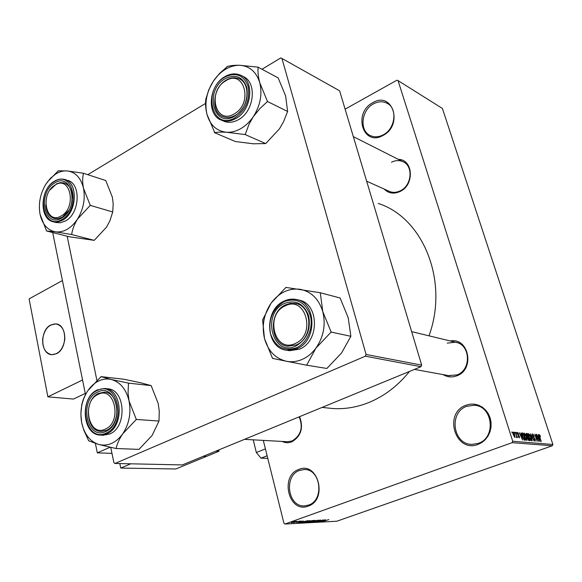 <?xml version="1.0" encoding="UTF-8"?>
<svg xmlns="http://www.w3.org/2000/svg" width="582" height="582" viewBox="0 0 582 582"><rect width="100%" height="100%" fill="white"/><g stroke="black" fill="none" stroke-linecap="round" stroke-linejoin="round"><path stroke-width="0.87" d="M298.806 469.448C317.983 460.937 328.233 499.749 308.22 506.1C288.868 513.928 279.382 475.894 298.806 469.448M308.511 505.111C324.814 500.178 320.689 468.394 304.066 469.565L299.599 470.416C283.303 475.669 287.85 507.591 304.822 505.867L308.511 505.111M466.029 405.21L470.154 404.17L474.388 404.155L478.52 405.174L482.347 407.174L485.672 410.07L488.32 413.715L490.153 417.927L491.07 422.496L491.026 427.173L490.022 431.735L488.109 435.94L485.381 439.563L481.991 442.429L478.106 444.393C455.211 453.567 443.048 412.929 466.029 405.21M478.237 443.382C496.417 437.839 492.932 405.872 474.265 405.254L466.808 406.294C448.467 412.274 452.774 444.699 472.06 444.386L478.237 443.382M372.807 102.687C392.624 90.603 403.617 125.283 382.92 135.49C362.921 146.962 352.707 112.857 372.807 102.687M383.138 134.879C395.542 128.913 397.87 107.852 386.688 103.065C382.527 101.137 378.147 101.392 373.557 103.814C361.066 110.085 359.145 131.306 370.719 135.737C374.663 137.381 378.795 137.097 383.138 134.879M450.25 340.965C468.896 337.182 475.21 369.468 456.87 375.812C452.039 377.609 447.471 377.216 443.157 374.626M448.438 375.586L457.023 374.895C471.791 369.854 470.431 344.1 455.4 342.216L447.231 343.118M299.585 416.668C303.673 427.865 301.083 436.26 291.808 441.847C288.497 443.106 285.275 442.975 282.139 441.44M244.469 439.352L287.668 441.745L292.113 440.938C301.003 435.489 303.36 427.457 299.184 416.828M398.328 159.381C413.271 159.344 414.748 184.974 400.074 191.485C393.868 194.257 388.558 193.442 384.142 189.055M366.653 181.191L389.794 191.594C393.185 192.809 396.684 192.547 400.278 190.809C412.041 185.549 413.591 165.492 402.584 161.534C398.99 160.086 395.287 160.326 391.468 162.233M409.524 371.418C397.884 385.822 384.295 396.197 368.755 402.548C356.671 407.356 344.559 409.342 332.424 408.499L327.128 407.938M263.297 440.392L283.951 523.334L284.976 524.018L512.08 442.669L512.727 441.258L552.9 444.473L552.296 445.776L512.08 442.669M513.157 431.989L514.801 434.819L515.012 437.511L513.295 434.732L512.96 432.062M515.434 432.302L517.405 437.642L516.86 436.769L516.867 437.686L516.489 437.38L516.605 436.136L515.434 432.302M517.522 432.411L518.722 434.179L517.747 433.168L517.645 433.954L519.413 436.442L519.391 437.897L518.184 436.333L519.042 437.14L519.18 436.529L517.42 434.063L517.303 432.491M522.301 432.972L523.08 433.044L525.401 440.261L524.2 440.028L522.476 436.529L521.967 433.095M526.572 433.386L527.379 433.466L529.685 440.618L528.878 440.552L527.583 438.683L526.237 433.51M530.711 433.794L534.021 440.981L531.126 434.638L532.21 440.829L530.711 433.794M536.117 434.317L538.656 441.374L535.491 435.612L537.077 441.243L534.793 434.194L537.943 439.948L536.117 434.317M539.798 435.067L540.489 436.762L539.507 435.351L539.412 435.853L541.245 441.593L539.449 436.82L539.172 434.543L539.798 435.067L539.041 435.336M552.9 444.473L442.415 108.478L398.037 80.592L512.727 441.258M538.212 434.521L539.994 441.483L536.655 434.376L537.812 436.515L538.677 436.595L538.212 434.521M532.726 433.903L534.341 436.362L532.974 434.725L532.85 435.889L535.222 439.286L535.236 441.156L533.679 438.981L534.851 440.334L534.96 439.243L532.603 435.874L532.457 433.997M529.816 434.696L530.857 437.162L531.184 440.821L528.9 437.067L528.594 433.517L529.533 434.798M525.553 434.288L526.601 436.769L526.921 440.458L524.608 436.675L524.324 433.103L525.27 434.39M520.868 432.833L522.665 440.028L519.209 432.673L520.41 434.885L521.334 434.972L520.868 432.833M516.205 432.375L516.809 433.445L516.205 432.375M514.342 432.193L514.946 433.27L514.342 432.193M511.76 431.946L512.371 433.023L511.76 431.946M296.093 521.516L297.227 521.21L296.093 521.516M296.187 521.901L293.655 522.621L296.187 521.901M298.464 521.392L299.599 521.094L298.464 521.392M298.915 521.501L301.047 520.999L300.596 521.414L296.645 522.447L298.915 521.501M303.273 521.407L298.697 522.811L303.084 520.912L302.094 521.465L303.273 521.407M309.879 520.548L308.445 521.45L303.971 522.498L309.879 520.548M315.349 520.272L313.909 521.166L309.471 522.199L315.349 520.272M328.874 519.581L322.719 521.53L328.874 519.581M284.976 524.018L336.796 521.232L552.296 445.776M325.542 520.257L321.082 521.618L325.425 519.777L324.436 520.315L325.542 520.257M320.435 521.334L325.062 519.791L319.336 521.712L322.283 520.257L317.648 521.799L323.032 519.901L320.398 521.188M317.91 520.614L320.5 520.002L319.751 520.599L319.351 520.635L319.838 520.228L318.245 520.592L317.423 521.392L314.702 521.93L317.117 521.399L317.91 520.614M311.355 522.134L318.121 520.148L313.691 522.01L317.35 520.381L311.355 522.134M309.879 521.057L313.523 520.381L308.096 522.309L306.714 522.338L309.879 521.057M302.989 521.763L308.031 520.664L302.575 522.607L301.149 522.621L302.989 521.763M292.382 522.09L295.736 521.312L291.327 522.767L292.382 522.09M345.111 109.169L396.924 80.207L398.037 80.592M421.666 365.125L339.626 90.821L281.928 58.44L366.078 354.474L421.666 365.125L420.968 366.711L365.321 356.199L366.078 354.474M110.733 447.383L113.897 462.705L114.974 463.468L365.321 356.199M114.974 463.468L182.341 464.923L420.968 366.711M67.148 236.212L96.91 380.402L67.148 236.212M87.773 174.68L205.57 103.414M262.002 69.273L280.662 57.982L281.928 58.44M378.213 203.431C422.954 217.53 449.144 280.931 428.985 335.821M322.945 521.05L324.807 520.483L322.945 521.05M310.41 522.018L314.942 520.519L310.41 522.018M308.395 522.105L310.017 521.53L307.922 521.879L307.434 522.127L308.395 522.105M310.65 521.305L312.556 520.628L310.221 521.036L309.66 521.319L310.65 521.305M304.917 522.309L309.471 520.803L304.917 522.309M302.873 522.396L307.049 520.905L303.324 521.748L301.891 522.41L302.873 522.396M300.61 522.221L302.524 521.639L300.61 522.221M298.719 521.574L298.835 522.025M291.909 522.563L295.052 521.508L291.909 522.563M537.761 436.922L538.677 436.595M539.288 439.425L538.859 437.402L538.161 437.337L539.288 439.425M532.37 434.943L532.777 434.798M534.371 440.509L534.851 440.334M530.806 439.992L530.595 437.126L528.9 434.347L529.162 437.111L530.806 439.992L530.297 440.174L530.886 439.985M528.332 434.572L528.812 434.405M526.15 433.91L527.379 433.466M529.154 439.759L528.463 437.62L527.787 437.584L527.801 438.588L529.154 439.759L528.238 440.087M528.194 436.784L527.387 434.274L526.681 434.23L526.717 435.431L528.194 436.784L527.285 437.111M527.147 436.929L527.685 436.74M526.201 434.427L526.594 434.288M526.543 439.628L526.339 436.74L524.629 433.939L524.884 436.726L526.543 439.628L526.026 439.81M524.047 434.172L524.535 433.99M521.85 433.488L523.08 433.044M524.862 439.388L523.087 433.866L522.447 433.83L522.745 436.565L523.975 439.177L524.862 439.388L523.916 439.73M523.8 439.563L524.397 439.352M520.359 435.321L521.334 434.972M521.945 437.897L521.516 435.809L520.774 435.743L522.265 439.257L521.945 437.897M517.238 433.35L517.602 433.219M518.613 437.293L519.042 437.14M516.394 436.937L516.86 436.769M514.684 436.755L514.532 434.798L513.346 432.753L513.557 434.71L514.684 436.755L514.248 436.915M98.074 394.4C81.254 401.391 88.457 437.482 105.226 429.152C122.533 422.226 114.727 385.444 98.074 394.4M106.324 430.374L101.348 431.415C85.707 431.953 83.575 399.456 98.685 393.337L104.294 392.203C119.645 392.028 121.507 424.591 106.324 430.374C121.507 424.591 119.645 392.028 104.294 392.203L98.685 393.337C83.575 399.456 85.707 431.953 101.348 431.415L106.324 430.374M87.853 390.675C90.879 386.259 94.473 383.029 98.627 380.992C102.803 379.013 107.023 378.511 111.271 379.471L101.021 376.634L87.853 390.675C84.645 395.6 82.622 400.343 81.778 404.905L80.854 413.867L81.684 422.714L83.939 430.484L88.682 440.8L98.787 444.473L115.956 448.511L116.196 448.162C117.157 443.688 119.332 438.923 122.722 433.859L136.304 419.447L129.037 400.889L128.047 393.097L128.491 383.123L111.271 379.471C120.212 382.003 126.134 389.147 129.037 400.889C131.27 413.002 129.168 423.987 122.722 433.859C115.796 443.077 107.823 446.612 98.787 444.473C89.984 441.505 84.288 434.252 81.684 422.714C79.661 410.965 81.713 400.285 87.853 390.675M101.341 376.714L100.788 376.983M97.601 392.108C116.465 381.908 125.363 423.645 105.713 431.495C86.689 440.887 78.57 400.038 97.601 392.108M102.97 435.205L109.598 434.019C127.618 427.217 125.428 388.638 107.241 388.805L105.284 388.609M128.491 383.123L151.16 385.619L140.597 382.76L123.951 379.246L101.021 376.634M151.16 385.619L158.209 403.537L159.257 411.132L159.002 421.055L136.304 419.447M159.002 421.055L152.113 435.452L138.967 449.377L115.956 448.511M115.622 448.416L116.196 448.162M136.057 419.797L136.21 419.004M128.578 383.553L128.156 383.043M81.778 404.905L81.633 405.669M88.595 440.37L89.002 440.887M54.97 185.105C39.54 193.661 45.927 225.663 61.314 215.878C77.166 207.323 70.255 174.796 54.97 185.105M62.369 217.144L58.513 218.636L54.723 218.599C49.368 217.028 46.4 212.488 45.811 204.988C46.4 212.488 49.368 217.028 54.723 218.599L58.513 218.636L62.369 217.144L68.902 210.277L62.369 217.144M49.979 189.95L56.752 183.716L60.281 182.639L63.729 182.835C69.287 184.69 72.168 189.674 72.372 197.785C72.168 189.674 69.287 184.69 63.729 182.835L60.281 182.639L56.752 183.716L49.979 189.95M83.335 173.24L105.757 180.522L112.348 197.131L113.206 203.729L112.719 211.964L109.933 220.753L106.571 227.082L94.219 240.351L69.491 236.809L46.575 230.981L55.574 231.869L71.484 234.502L71.71 234.153C72.466 229.213 74.401 224.194 77.508 219.094L90.254 205.381L83.481 188.219C82.426 182.704 82.404 177.837 83.415 173.625L83.335 173.24L67.374 170.948L58.251 170.795L47.237 182.137M40.042 214.22C38.252 203.751 40.194 193.733 45.876 184.159L50.452 178.288L55.799 173.945C59.633 171.603 63.496 170.606 67.374 170.948C75.536 172.119 80.905 177.874 83.481 188.219C85.445 198.971 83.452 209.265 77.508 219.094C71.135 228.384 63.824 232.647 55.574 231.869C47.535 230.297 42.355 224.419 40.042 214.22L46.575 230.981M58.542 170.824L58.033 171.144M54.555 183.075C71.87 171.355 79.734 208.254 61.736 217.952C44.29 228.995 37.088 192.766 54.555 183.075M55.523 222.389L60.332 222.782L65.519 220.934C80.12 213.412 81.284 182.784 67.177 180.282L65.395 179.729M112.719 211.964L90.254 205.381M94.219 240.351L71.484 234.502M71.186 234.459L71.71 234.153M90.021 205.737L90.166 204.995M83.415 173.625L83.03 173.21M46.502 230.603L46.873 231.025M295.176 343.518C316.557 334.832 305.674 294.979 285.202 305.877C264.49 314.6 274.515 353.66 295.176 343.518M285.631 304.815L290.367 303.375L295.169 303.455C312.665 305.434 313.662 338.207 296.267 344.922L287.777 346.261C269.779 344.915 268.215 311.988 285.631 304.815C268.215 311.988 269.779 344.915 287.777 346.261L296.267 344.922C313.662 338.207 312.665 305.434 295.169 303.455L290.367 303.375L285.631 304.815M315.895 348.167C312.068 353.281 307.522 357.021 302.254 359.378C296.966 361.662 291.677 362.288 286.388 361.255L306.656 365.198L315.895 348.167L331.151 332.075L322.77 311.596L320.289 292.739L285.915 287.406L271.176 303.026L262.613 319.918L264.475 338.462L272.514 358.367L286.388 361.255C275.344 358.519 268.047 350.924 264.475 338.462C261.616 325.738 263.85 313.924 271.176 303.026C279.062 292.622 288.657 288.032 299.963 289.269C311.181 291.451 318.783 298.901 322.77 311.596C325.927 324.741 323.636 336.934 315.895 348.167M306.234 365.118L306.947 364.805M295.845 346.057C272.42 357.493 261.122 313.291 284.547 303.397C295.911 299.483 303.964 303.695 308.7 316.033C310.992 329.601 306.707 339.612 295.845 346.057M287.777 350.393L289.589 350.713L299.534 349.142C320.144 341.248 319.016 302.458 298.333 300.036L297.824 299.912M320.289 292.739L340.099 297.991L348.196 317.692L350.873 336.294L341.576 352.968L326.873 368.464L306.656 365.198M350.873 336.294L331.151 332.075M286.322 287.472L285.631 287.799M262.889 319.533L262.729 320.369M272.391 357.901L272.914 358.447M330.852 332.475L331.02 331.602M320.413 293.204L319.867 292.673M234.313 113.81C253.643 103.276 244.142 68.494 225.59 80.905C206.828 91.396 215.609 125.603 234.313 113.81M226.071 80.2C230.465 77.61 234.692 77.1 238.766 78.679C251.242 82.964 248.951 108.092 235.368 115.265C231.214 117.629 227.227 118.139 223.393 116.807C210.575 112.879 212.459 87.737 226.071 80.2C212.459 87.737 210.575 112.879 223.393 116.807C227.227 118.139 231.214 117.629 235.368 115.265C248.951 108.092 251.242 82.964 238.766 78.679C234.692 77.1 230.465 77.61 226.071 80.2M253.286 116.713C249.802 121.82 245.677 125.777 240.912 128.571C236.132 131.299 231.352 132.536 226.587 132.26L245.168 134.566L249.074 124.184L253.286 116.713L259.725 108.776L267.487 101.494L259.754 82.702C258.241 76.817 257.695 71.768 258.11 67.541L258.001 67.134L239.362 65.242C234.175 65.199 230.181 65.613 227.387 66.494L219.516 73.492L213.267 81.276L208.785 89.81L205.817 99.296C205.213 103.545 205.592 108.543 206.959 114.305L214.758 132.638C217.435 132.114 221.378 131.983 226.587 132.26C216.642 131.161 210.095 125.174 206.959 114.305C204.457 103.101 206.566 92.087 213.267 81.276C220.476 70.851 229.177 65.504 239.362 65.242C249.46 65.853 256.262 71.673 259.754 82.702C262.497 94.233 260.343 105.568 253.286 116.713M244.796 134.544L245.437 134.173M234.902 116.029C213.689 129.35 203.795 90.625 225.016 78.737C235.303 73.776 242.534 76.598 246.703 87.205C248.667 99.224 244.731 108.827 234.902 116.029M222.688 120.678L224.419 121.442C228.93 123.006 233.637 122.395 238.533 119.63C254.632 111.184 257.382 81.429 242.621 76.307L241.857 75.915M258.001 67.134L278.167 77.886L285.653 96.023L287.61 111.46L283.587 121.674L279.418 128.906L265.69 143.579L245.168 134.566M287.61 111.46L267.487 101.494M265.69 143.579L253.235 143.783L235.317 141.513L214.394 132.616M227.387 66.494L226.762 66.879M205.97 98.511L205.817 99.296M214.292 132.209L214.758 132.638M267.218 101.894L267.371 101.079M258.11 67.541L257.622 67.126M218.701 449.959L219.007 451.246L215.864 451.123M130.783 463.81L120.75 468.066L175.829 468.983L219.007 451.246M111.962 453.342L97.303 452.861L110.093 447.245M206.457 456.404L203.285 456.303L206.457 456.404M97.303 452.861L95.397 443.448M85.503 394.567L52.707 232.545M267.123 455.75L261.042 458.172L256.342 452.541L253.214 439.839M267.778 458.39L261.042 458.172M256.342 452.541L265.414 448.889M42.661 338.95C42.355 347.971 45.367 353.216 51.689 354.685C58.709 354.314 63.067 349.28 64.769 339.582C65.053 330.678 62.114 325.454 55.959 323.912C48.83 324.159 44.392 329.165 42.661 338.95M50.823 324.945L55.959 323.912C67.192 324.465 67.672 348.8 56.469 353.703L51.689 354.685C40.303 354.322 39.663 330.059 50.823 324.945M85.27 393.432L73.456 399.07L47.877 396.837L29.1 298.901L62.427 280.539L82.549 379.988L47.877 396.837M120.75 468.066L119.812 463.57M533.41 437.468L533.92 437.286M528.136 439.927L528.703 439.723M517.769 434.929L518.227 434.761M97.638 389.867L104.367 388.514C122.576 388.347 124.752 427.035 106.71 433.866L100.868 435.096C82.055 435.692 79.421 397.375 97.427 389.918M97.267 390.507C76.7 399.092 85.452 443.266 106.048 433.139C127.342 424.642 117.68 379.435 97.267 390.507M54.643 181.198C57.916 179.227 61.146 178.63 64.347 179.401C78.461 181.897 77.282 212.612 62.667 220.163L58.127 221.917L53.646 221.888C39.03 219.589 39.794 189.31 54.337 181.249M54.264 181.649C35.386 192.14 43.148 231.33 62.034 219.407C81.538 208.909 72.997 168.94 54.264 181.649M284.343 301.032L290.025 299.301L295.787 299.41C316.513 301.825 317.627 340.754 296.973 348.676L287.013 350.262L289.589 350.713M296.318 347.832C307.1 343.133 313.72 327.753 310.242 315.32C305.106 301.963 296.383 297.409 284.089 301.665C272.674 308.7 268.149 319.373 270.499 333.682C275.279 346.974 283.885 351.695 296.318 347.832M224.907 76.795C230.145 73.688 235.201 73.092 240.06 74.998C254.843 80.12 252.079 109.969 235.943 118.452C231.039 121.238 226.325 121.842 221.807 120.285L224.419 121.442M235.31 117.579C245.968 109.787 250.231 99.384 248.099 86.369C243.574 74.889 235.746 71.841 224.616 77.217C201.67 90.086 212.35 131.961 235.31 117.579M386.688 103.065L388.063 103.872M474.265 405.254L475.763 405.458M304.066 469.565L304.713 469.579M456.87 342.565L455.4 342.216M353.325 136.617L402.584 161.534M332.424 408.499L322.093 407.4M317.583 521.166L317.481 520.781M539.463 435.358L539.077 435.496M532.879 434.732L532.37 434.914M534.938 440.334L534.378 440.53M528.9 434.347L528.325 434.55M526.652 434.245L526.201 434.405M526.623 439.621L526.041 439.825M524.629 433.939L524.04 434.143M522.447 433.83L521.872 434.034M517.674 433.175L517.231 433.335M519.122 437.133L518.627 437.315M514.735 436.755L514.255 436.922M100.868 435.096L103.771 435.249M104.367 388.514L97.507 389.882M53.646 221.888L56.505 222.644M64.347 179.401C61.059 178.609 57.756 179.205 54.432 181.191M411.649 331.631L461.119 343.598M414.457 369.388L449.762 375.827M295.787 299.41C291.873 298.719 288.025 299.257 284.227 301.032M284.162 301.061C263.457 309.711 265.45 348.662 287.013 350.262M240.06 74.998C235.113 73.056 230.006 73.645 224.717 76.766M224.645 76.809C208.516 85.852 206.399 115.542 221.807 120.285"/></g></svg>
